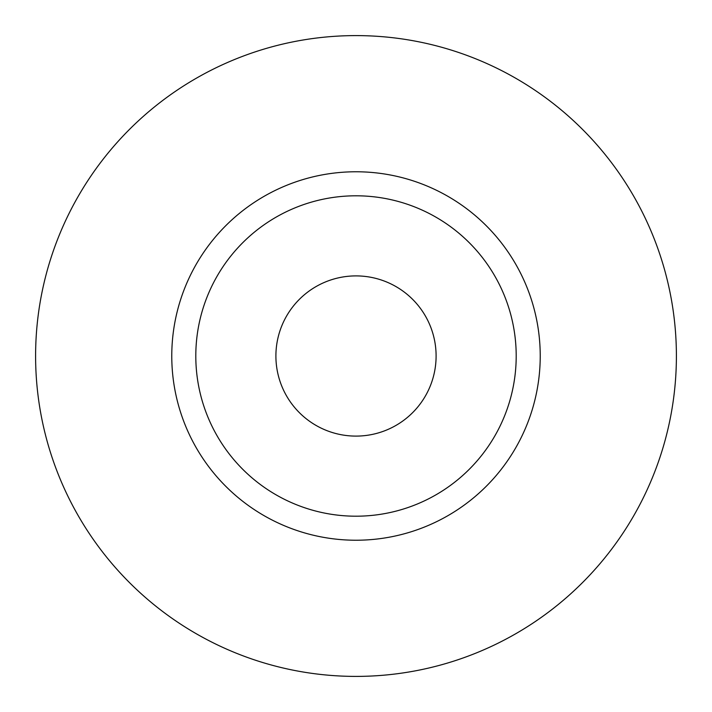 <?xml version="1.0" encoding="UTF-8"?>
<svg xmlns="http://www.w3.org/2000/svg" width="712" height="712" viewBox="0 0 712 712"><rect width="100%" height="100%" fill="white"/><g stroke="black" fill="none" stroke-linecap="round" stroke-linejoin="round"><path stroke-width="0.53" stroke-dasharray="3.56 2.67" d="M436.1 356A80.1 80.1 0 0 1 356 436.1A80.1 80.1 0 0 1 275.9 356A80.1 80.1 0 0 1 356 275.9A80.1 80.1 0 0 1 436.1 356M195.8 356A160.2 160.2 0 0 0 356 516.2A160.2 160.2 0 0 0 516.2 356A160.2 160.2 0 0 0 356 195.8A160.2 160.2 0 0 0 195.8 356A160.2 160.2 0 0 1 356 195.8A160.2 160.2 0 0 1 516.2 356M676.4 356A320.4 320.4 0 0 0 356 35.6A320.4 320.4 0 0 0 35.6 356A320.4 320.4 0 0 0 356 676.4A320.4 320.4 0 0 0 676.4 356"/><path stroke-width="1.07" d="M275.9 356A80.1 80.1 0 0 0 356 436.1A80.1 80.1 0 0 0 436.1 356A80.1 80.1 0 0 0 356 275.9A80.1 80.1 0 0 0 275.9 356M516.2 356A160.2 160.2 0 0 0 356 195.8A160.2 160.2 0 0 0 195.8 356A160.2 160.2 0 0 0 356 516.2A160.2 160.2 0 0 0 516.2 356M676.4 356A320.4 320.4 0 0 0 356 35.6A320.4 320.4 0 0 0 35.6 356A320.4 320.4 0 0 0 356 676.4A320.4 320.4 0 0 0 676.4 356M540.23 356A184.23 184.23 0 0 1 356 540.23A184.23 184.23 0 0 1 171.77 356A184.23 184.23 0 0 1 356 171.77A184.23 184.23 0 0 1 540.23 356"/></g></svg>
